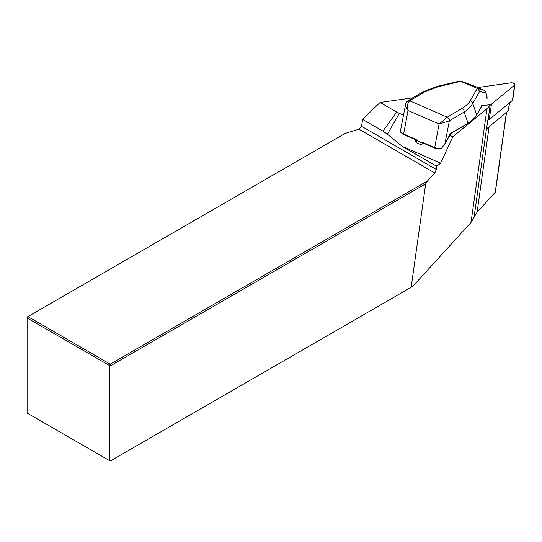 <?xml version="1.0" encoding="UTF-8"?>
<svg xmlns="http://www.w3.org/2000/svg" width="542" height="542" viewBox="0 0 542 542"><rect width="100%" height="100%" fill="white"/><g stroke="black" fill="none" stroke-linecap="round" stroke-linejoin="round"><path stroke-width="0.81" d="M486.553 128.82L486.885 128.549A30.04 14.065 8 0 0 486.364 129.673A30.04 14.065 8 0 0 486.486 129.294L487.807 119.918M412.977 97.77L380.084 102.479L396.697 112.072A19.654 9.207 8 0 0 399.312 113.386L403.499 115.209M495.381 192.051L477.102 212.254L471.018 222.444L486.98 108.705L452.841 136.753L449.142 135.141M486.98 108.705A30.04 14.065 8 0 0 489.914 104.674M471.018 222.444L412.774 286.359L411.161 287.287L425.68 183.833L111.008 365.511L110.222 364.149L427.563 180.933L434.806 172.986L436.324 169.477L436.879 165.513L436.12 165.947L402.34 146.448L387.415 134.253L399.312 113.386M380.084 102.479L362.578 119.382L361.602 126.333L358.994 129.213L345.234 133.393L27.886 316.609L110.222 364.149L109.437 365.511L111.008 365.511L111.008 460.585L109.437 460.585L109.437 365.511L27.1 317.971L27.1 413.045L110.222 461.039L411.161 287.287M425.68 183.833L427.563 180.933M27.1 317.063L27.886 316.609L27.1 317.971L27.1 317.063M362.578 119.382L382.937 131.137L387.415 134.253M452.841 136.753L440.619 163.156L438.153 165.188L436.879 165.513M415.741 139.809L415.572 141.042L416.263 142.681L420.809 144.667L423.532 143.21M459.792 81.002L477.692 88.502L479.602 91.395L472.712 103.427C470.978 106.618 468.125 109.491 464.148 112.045L449.359 120.846L444.846 144.003L441.635 148.122L439.244 148.928M444.846 144.003L449.46 135.229A3.706 1.68 -66.4 0 1 451.222 133.122L468.044 123.115C472.055 120.67 474.948 117.899 476.709 114.802L482.095 105.405A0.738 0.644 29.8 0 1 482.021 105.744L476.635 115.148A0.738 0.644 29.8 0 0 476.709 114.802L472.712 103.427A2.967 2.561 -150.2 0 0 470.199 100.737L477.306 88.332M448.796 136.523L446.032 141.923M402.34 146.448L440.619 163.156M403.756 134.45L400.87 132.438A0.738 0.603 -32.3 0 1 400.802 132.024L400.579 130.202L405.667 104.098C405.497 103.38 406.222 102.289 407.835 100.832L407.835 100.826A2.967 2.236 59.3 0 1 409.698 100.792C407.489 102.872 406.927 106.096 408.018 110.48L405.748 106.09L405.667 104.098M400.802 132.024L403.438 133.982L416.242 139.579L416.554 140.52L421.1 142.505L421.703 141.957L422.326 142.681M409.698 100.792L409.698 100.792A2.967 2.236 59.2 0 0 407.835 100.826L422.631 92.032A2.967 2.236 59.3 0 1 424.494 91.991L409.698 100.792L447.279 117.201A2.967 2.236 -120.7 0 1 449.359 120.846L439.081 124.043L447.279 117.201L462.075 108.4C465.835 106.151 468.539 103.597 470.199 100.737M421.703 141.957L434.501 147.553L438.729 148.583L441.635 148.122M438.729 148.583L438.6 148.928M415.761 139.694L416.242 139.579L415.761 139.694M474.704 86.198L484.142 90.304L485.388 91.652L486.824 95.189M459.724 81.022L437.069 86.429A2.967 1.646 76.6 0 1 438.105 86.727L424.494 91.991M487.034 98.766L486.851 96.205L485.388 91.652M486.851 96.205L486.838 95.229M451.222 133.122A0.738 0.562 59.3 0 1 450.991 133.495L467.814 123.488A0.738 0.562 59.3 0 0 468.044 123.115L464.148 112.045A2.967 2.236 -120.7 0 0 462.075 108.4M482.095 105.405L482.705 105.053A0.738 0.705 122.7 0 1 481.892 105.751M486.885 128.549L508.261 110.981A1.484 0.698 8 0 0 508.423 110.731L509.534 102.804M481.987 105.812L490.205 104.633L488.071 119.884A2.967 1.389 8 0 0 489.311 119.416L512.441 100.412A2.967 1.389 8 0 0 512.759 99.897L514.9 84.654A2.967 1.389 8 0 0 513.559 83.238A2.967 1.389 8 0 0 510.584 82.851L477.814 87.54M490.205 104.633A2.967 1.389 8 0 0 491.452 104.166L514.582 85.162A2.967 1.389 8 0 0 514.9 84.654M495.212 192.383L506.424 112.499M477.102 212.254L489.108 126.726M474.06 217.349L486.364 129.673M434.806 172.986L358.994 129.213M436.324 169.477L361.602 126.333M382.937 131.137L396.697 112.072M422.347 142.695L434.616 148.047L439.081 124.043L408.018 110.48L403.546 134.484L415.816 139.843M420.809 144.667L421.1 142.505M416.263 142.681L416.554 140.52M474.968 86.3L460.741 81.097M461.073 81.246L438.105 86.727M477.692 88.502L484.02 90.25M485.571 93.041L479.602 91.395M440.26 148.948L438.627 149.023L434.826 148.013M482.705 105.053L483.24 105.392M449.359 120.846A2.967 2.236 -120.7 0 0 447.279 117.201M508.261 110.981L509.392 102.919M512.441 100.412L514.582 85.162M489.311 119.416L491.452 104.166M495.368 192.125L506.56 112.384M400.87 132.438L400.565 130.29M447.658 138.928L450.991 133.495M474.833 86.246L460.625 81.049M487.123 98.353L486.933 95.683M422.631 92.032L437.069 86.429M467.814 123.488C471.838 121.103 474.778 118.319 476.635 115.148M482.021 105.744L481.648 105.683"/></g></svg>
